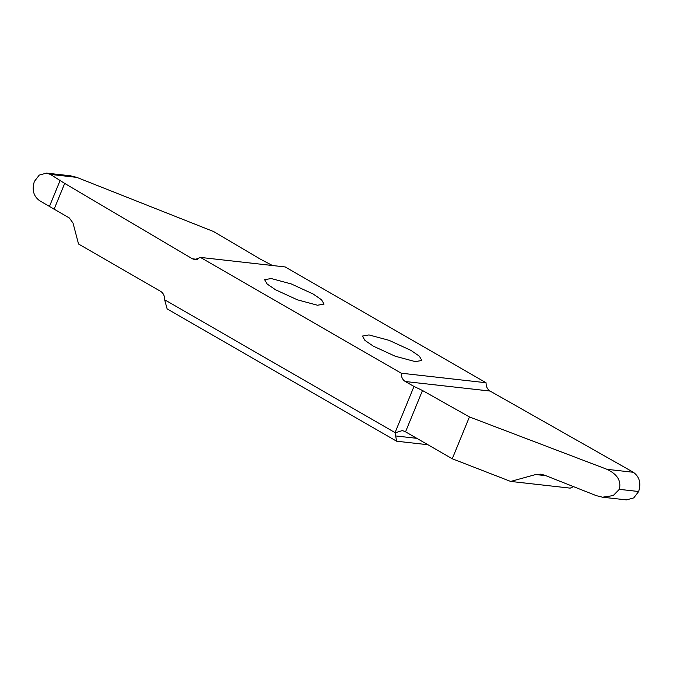<?xml version="1.0" encoding="UTF-8"?>
<svg xmlns="http://www.w3.org/2000/svg" width="673" height="673" viewBox="0 0 673 673"><rect width="100%" height="100%" fill="white"/><g stroke="black" fill="none" stroke-linecap="round" stroke-linejoin="round"><path stroke-width="1.01" d="M368.989 334.927L389.078 340.336L410.951 350.389L419.338 356.16L421.87 360.467L415.283 361.62L395.194 356.219L373.322 346.158L364.926 340.395L362.402 336.079L368.989 334.927M427.935 444.735L396.633 441.21L395.059 432.613L413.996 386.437L405.255 381.515L490.062 391.055C487.361 389.331 486.024 386.563 486.049 382.744L401.243 373.204C401.217 377.023 402.555 379.799 405.255 381.515M46.504 173.104L50.416 174.408L76.781 177.378L70.497 175.796L46.504 173.104L39.227 175.115L34.348 181.483C31.766 189.853 33.524 196.264 39.631 200.714L69.344 217.985L73.029 223.083L78.539 244.021L160.687 291.384C163.379 293.142 164.7 295.935 164.641 299.763L167.123 308.882L396.633 441.21M271.185 278.538L291.274 283.947L313.147 294L321.543 299.771L324.066 304.078L317.479 305.231L297.399 299.822L275.518 289.769L267.131 283.998L264.598 279.69L271.185 278.538M76.781 177.378L213.627 231.562L260.14 259.021L272.447 265.515M50.416 174.408L64.692 183.418L192.428 258.802L194.834 259.618L200.419 257.414L285.226 266.954L486.049 382.744M490.062 391.055L633.369 472.286L607.004 469.325L469.426 416.932L422.484 390.5L413.996 386.437M573.531 486.638L570.199 488.135L510.664 481.439L535.733 474.532L545.803 475.66M607.004 469.325C617.343 474.246 621.448 480.917 619.311 489.338L638.652 491.517C641.234 483.147 639.476 476.736 633.369 472.286M638.652 491.517L619.311 489.355L613.221 495.572L602.503 497.204L596.219 495.622L544.566 475.172L540.638 474.187L535.733 474.532M602.503 497.204L626.496 499.896L633.773 497.885L638.643 491.534M469.426 416.932L452.264 458.767L510.664 481.439M395.228 432.815L402.21 430.602L404.81 431.41L452.264 458.767M54.05 209.37L64.692 183.418M164.641 299.763L395.059 432.613M401.243 373.204L200.419 257.414M197.374 259.366L192.428 258.802M422.484 390.5L405.541 431.822M416.823 438.325L395.472 435.927M49.541 206.232L60.242 180.145"/></g></svg>

